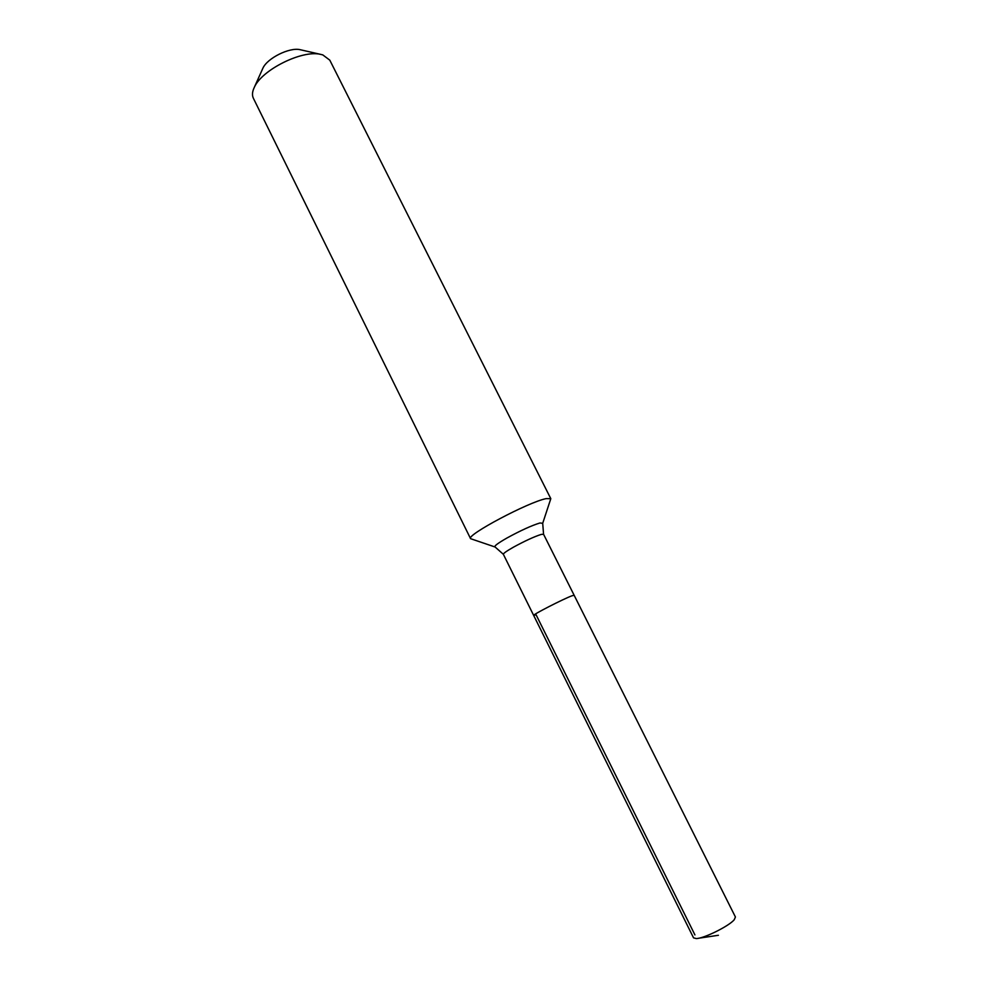 <?xml version="1.0" encoding="UTF-8"?>
<svg xmlns="http://www.w3.org/2000/svg" width="988" height="988" viewBox="0 0 988 988"><rect width="100%" height="100%" fill="white"/><g stroke="black" fill="none" stroke-linecap="round" stroke-linejoin="round"><path stroke-width="1.48" d="M543.561 534.261L542.708 523.294L539.942 522.973C531.63 525.517 520.614 530.531 506.893 538.04C497.594 543.375 493.667 546.364 495.112 547.019L503.361 554.305C503.287 553.404 506.708 550.995 513.624 547.08C525.085 540.856 534.286 536.632 541.214 534.422L543.561 534.261L735.418 916.988L734.257 919.717C729.206 925.966 704.37 938.341 696.392 938.575L693.551 937.859L533.668 615.425L536.089 614.783L694.922 934.907M574.139 595.245L571.966 595.801C563.531 598.839 532.026 614.993 533.668 615.425C532.026 614.993 563.531 598.839 571.966 595.801L574.139 595.245M542.783 523.072L550.81 498.681L329.794 60.157L322.792 54.896L320.347 54.303C301.883 49.906 261.981 69.79 254.385 87.191C252.261 91.551 251.915 95.231 253.373 98.257L470.584 538.682L494.889 546.944M550.81 498.681L546.203 498.619C528.704 501.879 465.768 535.311 470.584 538.682M301.044 49.906L299.994 49.659C289.41 47.177 267.316 58.193 262.919 68.147L262.487 69.135M718.4 935.278L698.701 938.23M503.361 554.305L533.668 615.425M262.919 68.147L254.385 87.191M299.994 49.659L320.347 54.303"/></g></svg>
